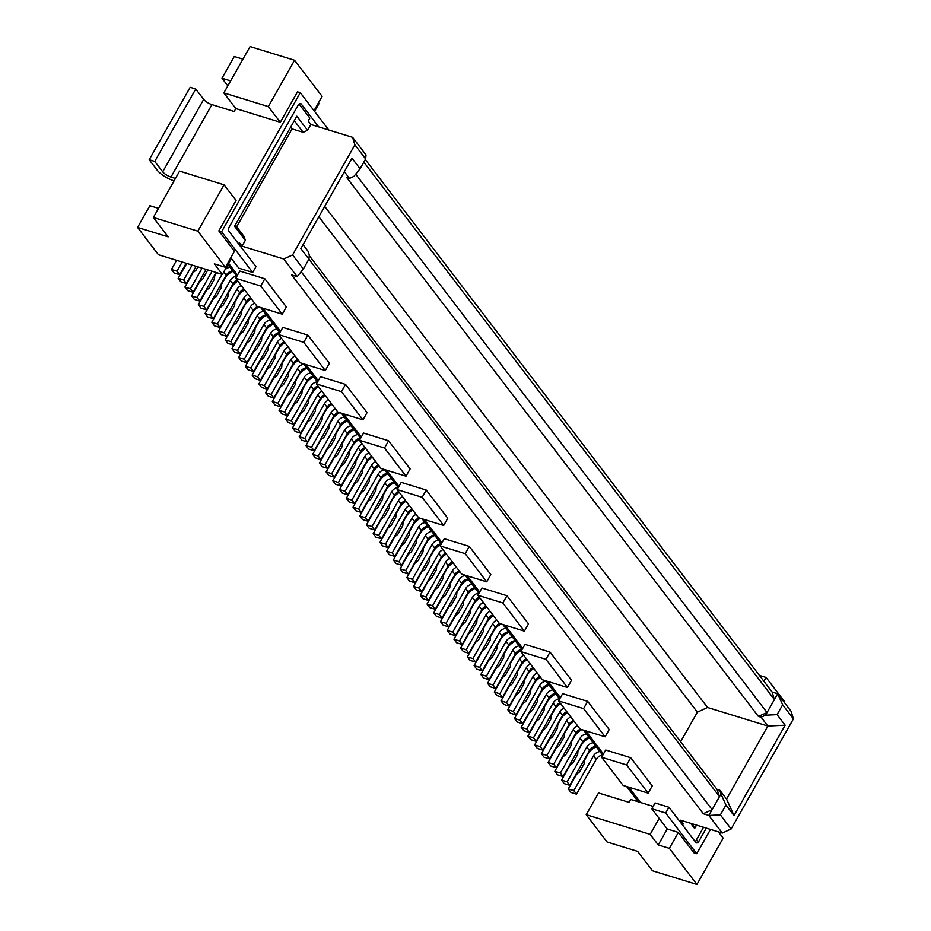 <?xml version="1.0" encoding="UTF-8"?>
<svg xmlns="http://www.w3.org/2000/svg" width="931" height="931" viewBox="0 0 931 931"><rect width="100%" height="100%" fill="white"/><g stroke="black" fill="none" stroke-linecap="round" stroke-linejoin="round"><path stroke-width="1.4" d="M265.579 392.719L271.142 394.43L273.83 397.956L268.279 396.245L265.579 392.719L273.784 378.242L276.81 375.763L281.721 367.082L281.977 363.753L285.247 357.958A13.988 10.823 142.6 0 1 291.659 351.546M387.377 473.355A6.994 5.411 -37.4 0 0 380.942 477.65L378.254 474.123L358.586 508.896L361.275 512.411L380.942 477.65M379.103 466A13.988 10.823 142.6 0 0 372.691 472.413L369.421 478.208L369.165 481.536L364.254 490.23L361.216 492.697L353.024 507.186L355.712 510.7L361.275 512.411M347.379 421.01A13.988 10.823 142.6 0 0 339.059 428.4L335.788 434.183L335.532 437.512L330.621 446.205L327.584 448.672L319.391 463.161L322.079 466.675L327.642 468.386L324.954 464.872L344.621 430.11A6.994 5.411 -37.4 0 1 351.045 425.816M319.391 463.161L324.954 464.872M354.106 429.819A13.988 10.823 142.6 0 0 345.785 437.198L342.515 442.993L342.259 446.321L337.348 455.003L334.31 457.482L326.118 471.959L328.806 475.485L334.369 477.196L331.68 473.67L351.348 438.908A6.994 5.411 -37.4 0 1 357.772 434.614M334.369 477.196L354.036 442.434L351.348 438.908M271.142 394.43L290.809 359.669A6.994 5.411 -37.4 0 1 295.034 355.956M273.83 397.956L293.498 363.195L290.809 359.669M216.481 272.585L214.712 275.704L214.467 279.032L209.545 287.726L206.519 290.193L198.326 304.681L203.877 306.392L222.032 274.296M229.98 267.337A6.994 5.411 -37.4 0 0 225.011 269.746M372.377 457.191A13.988 10.823 142.6 0 0 365.964 463.615L362.694 469.41L362.438 472.727L357.527 481.42L354.49 483.887L346.297 498.376L351.86 500.087L371.527 465.325A6.994 5.411 -37.4 0 1 375.752 461.613M326.118 471.959L331.68 473.67M391.404 478.639A6.994 5.411 -37.4 0 0 384.98 482.933L365.313 517.694L359.75 515.983L367.943 501.495L370.98 499.028L375.891 490.334L376.147 487.018L379.417 481.222A13.988 10.823 142.6 0 1 387.738 473.844M394.104 482.165A6.994 5.411 -37.4 0 0 387.668 486.459L384.98 482.933M360.274 438.873A13.988 10.823 142.6 0 0 352.512 446.007L349.241 451.803L348.985 455.119L344.074 463.813L341.037 466.28L332.844 480.768L338.407 482.479L358.074 447.718A6.994 5.411 -37.4 0 1 362.299 443.994M353.024 507.186L358.586 508.896M299.072 103.981L309.837 118.074L308.196 120.96L310.884 124.486L307.602 130.282L296.838 116.189L234.565 226.28L245.319 240.361L242.048 246.156L283.746 258.993L297.198 276.612L303.343 269.001L308.917 259.155L719.5 796.61L712.122 809.644L301.155 271.712M339.571 489.566L345.133 491.277L347.822 494.803L342.259 493.093L339.571 489.566L347.763 475.089L350.801 472.622L355.712 463.929L355.968 460.601L359.238 454.805A13.988 10.823 142.6 0 1 365.65 448.393M345.133 491.277L364.801 456.516A6.994 5.411 -37.4 0 1 369.025 452.803M347.822 494.803L367.489 460.042L364.801 456.516M309.278 255.629L717.056 789.383L719.5 796.61L720.978 793.992L725.947 805.024L720.373 814.869L708.852 815.44L712.122 809.644L703.289 813.729L291.636 274.889L297.198 276.612M207.764 269.909L202.818 278.916L199.793 281.395L191.6 295.872L197.151 297.583L212.07 271.235M310.884 124.486L352.581 137.323L366.034 154.93L365.627 158.922L360.053 168.767L351.988 158.2L300.853 248.589L308.917 259.155L309.325 255.164L308.184 251.417L303.052 244.69M365.289 159.515L772.125 692.047L777.688 693.758L782.657 704.79L777.094 714.636L765.561 715.194L767.039 712.587L355.689 174.167M782.657 704.79L793.421 718.872L791.141 711.365L777.688 693.758L774.406 699.553L772.125 692.047M318.868 216.737L697.377 712.168L707.537 707.479L767.866 726.04L761.139 717.242L758.358 716.381L767.039 712.587L774.406 699.553L363.823 162.11M680.642 741.728L697.377 712.168M284.269 341.863A6.994 5.411 -37.4 0 0 280.056 345.587L277.357 342.061A6.994 5.411 -37.4 0 1 281.581 338.349M279.556 333.217A13.988 10.823 142.6 0 0 271.805 340.35L268.524 346.146L268.268 349.474L263.357 358.156L260.331 360.634L252.126 375.112L254.826 378.638L260.377 380.348L280.056 345.587M236.707 276.135A6.994 5.411 -37.4 0 0 230.271 280.429L210.604 315.19L213.304 318.716L232.971 283.955L230.271 280.429M237.184 280.243A6.994 5.411 -37.4 0 0 232.971 283.955M364.987 447.52A6.994 5.411 -37.4 0 0 360.763 451.232L358.074 447.718M332.844 480.768L335.532 484.283L341.095 486.005L360.763 451.232M346.297 498.376L348.985 501.902L354.548 503.613L351.86 500.087M354.548 503.613L374.215 468.84L371.527 465.325M247.949 294.324A6.994 5.411 -37.4 0 0 243.724 298.036L224.057 332.809L226.745 336.324L246.424 301.563L243.724 298.036M250.637 297.85A6.994 5.411 -37.4 0 0 246.424 301.563M244.574 289.913A13.988 10.823 142.6 0 0 238.173 296.326L234.891 302.121L234.647 305.449L229.724 314.143L226.699 316.61L218.506 331.087L221.194 334.613L226.745 336.324M303.343 269.001L292.59 254.919L354.874 144.829L365.627 158.922M258.969 307.009A13.988 10.823 142.6 0 0 251.626 313.933L248.344 319.729L248.088 323.057L243.177 331.75L240.151 334.217L231.947 348.706L237.51 350.417L257.177 315.644A6.994 5.411 -37.4 0 1 263.613 311.361M324.628 394.697A6.994 5.411 -37.4 0 0 320.404 398.41L300.736 433.171L295.185 431.46L292.485 427.946L300.69 413.457L303.715 410.99L308.627 402.297L308.883 398.968L312.153 393.173A13.988 10.823 142.6 0 1 318.565 386.761M251.3 298.711A13.988 10.823 142.6 0 0 244.9 305.135L241.618 310.931L241.373 314.247L236.451 322.941L233.425 325.408L225.221 339.896L227.92 343.423L233.472 345.133L230.783 341.607L250.451 306.846A6.994 5.411 -37.4 0 1 254.675 303.134M233.472 345.133L253.151 310.372L250.451 306.846M344.354 171.688L349.486 178.415L353.908 176.366L360.053 168.767M325.291 395.57A13.988 10.823 142.6 0 0 318.879 401.983L315.609 407.778L315.353 411.095L310.442 419.788L307.416 422.255L299.212 436.744L301.912 440.27L307.463 441.981L304.774 438.454L324.442 403.693A6.994 5.411 -37.4 0 1 328.666 399.981M299.212 436.744L304.774 438.454M349.486 178.415L346.716 177.553L758.358 716.381M236.683 226.792L292.066 128.897L303.192 132.318L307.602 130.282M245.319 240.361L244.178 236.614L235.299 224.976M283.746 258.993L292.59 254.919M354.874 144.829L352.581 137.323M292.066 128.897L290.681 127.082M303.192 132.318L294.301 120.693M242.048 246.156L239.348 242.642L238.615 243.934M230.632 80.892L221.985 78.227L227.816 85.861M158.514 208.358L149.868 205.704L137.579 227.432L168.162 236.846L153.359 217.47L179.59 171.118L224.068 184.815L236.043 200.491L218.832 230.9L221.613 231.761L300.282 92.704L328.771 129.991M230.818 257.724L231.388 258.469L222.369 274.401L214.305 263.845L225.418 267.267L234.437 251.335L218.832 230.9M222.369 274.401L158.433 254.722L137.579 227.432M279.754 332.483A6.994 5.411 -37.4 0 0 273.33 336.778L253.651 371.539L248.1 369.828L245.4 366.314L250.963 368.024L270.63 333.263A6.994 5.411 -37.4 0 1 277.066 328.969M273.388 324.163A13.988 10.823 142.6 0 0 265.079 331.541L261.797 337.336L261.541 340.665L256.63 349.358L253.604 351.825L245.4 366.314M186.759 263.438L178.147 278.264L180.835 281.79L186.398 283.501L196.115 266.324M307.87 335.113L329.399 363.288L325.303 370.526L303.774 342.352L307.87 335.113L282.849 327.409L278.753 334.648L300.282 362.822L325.303 370.526M303.774 342.352L278.753 334.648M426.258 490.067L447.776 518.241L443.68 525.48L422.162 497.305L397.141 489.601L401.238 482.363L426.258 490.067L422.162 497.305M397.141 489.601L418.659 517.776L443.68 525.48M341.444 391.66L345.541 384.41L320.52 376.706L316.424 383.956L337.941 412.13L362.962 419.834L341.444 391.66L316.424 383.956M345.541 384.41L367.058 412.584L362.962 419.834M388.588 440.759L410.117 468.933L406.009 476.183L384.491 448.009L388.588 440.759L363.567 433.055L359.471 440.305L380.988 468.479L406.009 476.183M384.491 448.009L359.471 440.305M341.095 486.005L338.407 482.479M360.472 438.14A6.994 5.411 -37.4 0 0 354.036 442.434M284.933 342.736A13.988 10.823 142.6 0 0 278.52 349.16L275.25 354.944L274.994 358.272L270.083 366.965L267.057 369.432L258.853 383.921L264.416 385.632L284.083 350.871A6.994 5.411 -37.4 0 1 288.307 347.147M258.853 383.921L261.553 387.436L267.104 389.146L264.416 385.632M267.104 389.146L286.771 354.385L284.083 350.871M332.018 404.368A13.988 10.823 142.6 0 0 325.606 410.78L322.335 416.576L322.079 419.904L317.168 428.597L314.143 431.065L305.938 445.553L308.638 449.068L314.189 450.779L311.501 447.264L331.168 412.503A6.994 5.411 -37.4 0 1 335.393 408.779M305.938 445.553L311.501 447.264M321.94 391.171A6.994 5.411 -37.4 0 0 317.715 394.884L298.048 429.656L292.485 427.946M307.463 441.981L327.13 407.219L324.442 403.693M339.687 412.666A13.988 10.823 142.6 0 0 332.332 419.59L329.062 425.386L328.806 428.714L323.895 437.395L320.858 439.874L312.665 454.351L318.227 456.062L337.895 421.301A6.994 5.411 -37.4 0 1 344.319 417.007M312.665 454.351L315.353 457.877L320.916 459.588L318.227 456.062M320.916 459.588L340.583 424.827L337.895 421.301M347.019 420.533A6.994 5.411 -37.4 0 0 340.583 424.827M290.996 350.673A6.994 5.411 -37.4 0 0 286.771 354.385M307.021 368.187A13.988 10.823 142.6 0 0 298.7 375.565L295.43 381.361L295.174 384.689L290.263 393.382L287.237 395.85L279.032 410.327L281.732 413.853L287.283 415.563L284.595 412.049L304.262 377.276A6.994 5.411 -37.4 0 1 310.698 372.982M279.032 410.327L284.595 412.049M264.823 278.765L286.352 306.939L282.256 314.178L260.727 286.003L264.823 278.765L239.802 271.061L235.706 278.299L257.224 306.474L282.256 314.178M260.727 286.003L235.706 278.299M287.283 415.563L306.951 380.802L304.262 377.276M273.027 323.685A6.994 5.411 -37.4 0 0 266.603 327.98L246.924 362.741L241.373 361.03L238.673 357.504L244.236 359.215L263.904 324.454A6.994 5.411 -37.4 0 1 270.339 320.159M266.662 315.365A13.988 10.823 142.6 0 0 258.353 322.743L255.071 328.538L254.815 331.855L249.904 340.548L246.878 343.015L238.673 357.504M246.924 362.741L244.236 359.215M313.747 376.985A13.988 10.823 142.6 0 0 305.426 384.375L302.156 390.17L301.9 393.487L296.989 402.18L293.963 404.648L285.759 419.136L291.322 420.847L310.989 386.086A6.994 5.411 -37.4 0 1 317.424 381.791M306.66 367.698A6.994 5.411 -37.4 0 0 300.224 371.993L280.557 406.766L275.006 405.055L272.306 401.529L277.869 403.239L297.536 368.478A6.994 5.411 -37.4 0 1 303.971 364.184M298.385 360.344A13.988 10.823 142.6 0 0 291.973 366.767L288.703 372.563L288.447 375.88L283.536 384.573L280.51 387.04L272.306 401.529M317.902 385.888A6.994 5.411 -37.4 0 0 313.677 389.6L310.989 386.086M285.759 419.136L288.459 422.662L294.01 424.373L313.677 389.6M154.767 161.424L149.204 159.713L190.18 87.293L195.743 89.004L154.767 161.424L162.704 171.816L203.68 99.396L195.743 89.004M175.447 178.426L170.955 177.053L211.931 104.621A6.994 2.141 29.5 0 1 203.68 99.396M211.931 104.621L234.17 111.476L235.811 108.578L280.301 122.264L297.501 91.843L300.282 92.704M174.085 180.835L173.783 180.742A13.988 4.283 29.5 0 1 157.281 170.28L149.204 159.713M231.947 348.706L234.647 352.221L240.198 353.931L237.51 350.417M242.921 59.165L234.275 56.5L221.985 78.227M318.705 126.895L301.179 103.958A3.491 1.943 107.1 0 0 300.562 103.516A3.491 1.943 107.1 0 0 298.188 105.098L229.352 226.768A3.491 1.943 107.1 0 0 229.061 231.423L255.967 266.638L252.685 272.434L221.613 231.761M225.418 267.267L197.849 231.167L224.068 184.815M197.849 231.167L153.359 217.47M257.55 306.578A6.994 5.411 -37.4 0 0 253.151 310.372M280.557 406.766L277.869 403.239M253.651 371.539L250.963 368.024M294.01 424.373L291.322 420.847M252.685 272.434L238.79 268.151L231.388 258.469M313.386 376.508A6.994 5.411 -37.4 0 0 306.951 380.802M331.355 403.495A6.994 5.411 -37.4 0 0 327.13 407.219M300.736 433.171L298.048 429.656M638.294 801.8L626.61 786.497M602.741 755.262L583.562 730.148M559.694 698.913L545.892 680.852M522.023 649.617L502.845 624.503M478.976 593.268L465.174 575.195M441.317 543.96L422.127 518.846M398.259 487.611L384.456 469.538M360.6 438.303L341.409 413.189M317.552 381.954L303.739 363.893M279.882 332.658L260.692 307.544M236.835 276.309L227.909 264.625M314.189 450.779L333.857 416.017L331.168 412.503M266.301 314.876A6.994 5.411 -37.4 0 0 259.877 319.17L257.177 315.644M240.198 353.931L259.877 319.17M280.301 122.264L268.326 106.6L294.545 60.247L322.126 96.347L314.015 110.673M235.811 108.578L223.836 92.902L268.326 106.6M223.836 92.902L250.067 46.55L294.545 60.247M318.507 102.736L319.077 103.481L314.585 111.417M170.955 177.053A6.994 2.141 29.5 0 1 162.704 171.816M233.041 271.34A13.988 10.823 142.6 0 0 224.72 278.718L221.438 284.514L221.194 287.842L216.271 296.535L213.246 299.002L205.053 313.479L207.741 317.005L213.304 318.716M237.847 281.104A13.988 10.823 142.6 0 0 231.447 287.528L228.165 293.323L227.92 296.64L222.998 305.333L219.972 307.8L211.779 322.289L217.33 324L236.998 289.238A6.994 5.411 -37.4 0 1 241.222 285.526M211.779 322.289L214.467 325.815L220.03 327.526L217.33 324M220.03 327.526L239.698 292.753L236.998 289.238M324.721 206.391L707.537 707.479M765.561 715.194L761.139 717.242M197.919 266.883L196.092 270.118L193.066 272.585L184.873 287.074L187.562 290.588L193.124 292.299L206.088 269.385M717.056 789.383L719.838 790.244L720.978 793.992M777.094 714.636L785.159 725.202L734.024 815.591L726.564 799.054L719.838 790.244M232.669 270.851A6.994 5.411 -37.4 0 0 226.245 275.145L223.777 271.922M193.124 292.299L190.424 288.785L202.097 268.163M353.745 429.331A6.994 5.411 -37.4 0 0 347.31 433.625L344.621 430.11M327.642 468.386L347.31 433.625M191.6 295.872L194.288 299.398L199.851 301.109L197.151 297.583M199.851 301.109L216.05 272.457M228.619 263.368L237.545 275.052M262.868 308.208L280.592 331.401M305.915 364.556L318.251 380.709M343.586 413.864L361.309 437.058M386.633 470.213L398.968 486.366M424.303 519.521L442.016 542.715M467.35 575.87L479.686 592.011M505.021 625.167L522.733 648.36M548.068 681.515L560.404 697.668M585.727 730.823L603.451 754.017M628.786 787.172L640.47 802.464L653.131 806.362M703.289 813.729L708.852 815.44L722.305 833.047L680.596 820.211L683.284 823.726L681.038 823.039M477.847 595.258L481.944 588.02L506.976 595.724L528.494 623.898L524.397 631.137L502.868 602.962L477.847 595.258L499.377 623.433L524.397 631.137M601.612 757.264L605.709 750.014L630.729 757.718L652.259 785.892L648.162 793.131L626.633 764.956L601.612 757.264L623.142 785.438L648.162 793.131M520.895 651.607L525.003 644.368L550.023 652.072L571.541 680.235L567.445 687.485L545.927 659.311L520.895 651.607L542.424 679.781L567.445 687.485M465.209 553.654L469.305 546.416L490.823 574.59L486.727 581.828L465.209 553.654L440.188 545.95L461.706 574.124L486.727 581.828M469.305 546.416L444.285 538.712L440.188 545.95M558.565 700.915L562.661 693.665L587.682 701.369L609.211 729.543L605.115 736.793L583.586 708.619L558.565 700.915L580.094 729.089L605.115 736.793M184.873 287.074L190.424 288.785M176.587 260.308L171.42 269.466L174.109 272.981L179.671 274.692L186.142 263.252M338.267 412.224A6.994 5.411 -37.4 0 0 333.857 416.017M186.398 283.501L183.698 279.975L192.123 265.091M178.147 278.264L183.698 279.975M179.671 274.692L176.971 271.177L182.15 262.018M171.42 269.466L176.971 271.177M260.377 380.348L257.689 376.822L277.357 342.061M252.126 375.112L257.689 376.822M218.506 331.087L224.057 332.809M198.326 304.681L201.015 308.196L206.577 309.918L203.877 306.392M206.577 309.918L226.245 275.145M243.91 289.041A6.994 5.411 -37.4 0 0 239.698 292.753M225.221 339.896L230.783 341.607M371.713 456.33A6.994 5.411 -37.4 0 0 367.489 460.042M378.44 465.128A6.994 5.411 -37.4 0 0 374.215 468.84M297.722 359.482A6.994 5.411 -37.4 0 0 293.498 363.195M359.75 515.983L362.438 519.51L368.001 521.22L365.313 517.694M205.053 313.479L210.604 315.19M384.678 469.841A6.994 5.411 -37.4 0 0 378.254 474.123M394.465 482.642A13.988 10.823 142.6 0 0 386.144 490.02L382.874 495.816L382.618 499.144L377.707 507.837L374.669 510.304L366.477 524.793L372.039 526.504L391.707 491.731A6.994 5.411 -37.4 0 1 398.131 487.448M368.001 521.22L387.668 486.459M366.477 524.793L369.165 528.308L374.728 530.018L372.039 526.504M374.728 530.018L394.395 495.257L391.707 491.731M398.619 491.545A6.994 5.411 -37.4 0 0 394.395 495.257M722.305 833.047L731.138 828.962L720.373 814.869M734.024 815.591L725.947 805.024M731.138 828.962L793.421 718.872M785.159 725.202L767.866 726.04L726.564 799.054M640.47 802.464L630.729 799.473L629.1 802.371L598.517 792.956L586.216 814.683L607.07 841.973L637.654 851.388L652.456 870.753L696.935 884.45L669.354 848.35L678.373 832.419L667.248 828.997L658.24 844.929L650.164 834.362L586.216 814.683M650.164 834.362L659.183 818.43L667.248 828.997M710.504 829.416L696.76 853.704L693.979 852.843L678.373 832.419M690.674 823.307L694.642 828.497L692.559 823.888M694.642 828.497L696.551 825.122M683.284 823.726L682.551 825.029M695.189 841.566A3.491 1.943 107.1 0 0 696.074 840.46L703.533 827.263M718.371 831.837L723.154 838.098L696.935 884.45M669.354 848.35L658.24 844.929M659.183 818.43L651.781 808.748L665.677 813.019L696.76 853.704M651.781 808.748L655.063 802.953L668.958 807.235L695.864 842.45A3.491 1.943 107.1 0 0 696.481 842.892A3.491 1.943 107.1 0 0 698.855 841.31L706.315 828.125M665.677 813.019L668.958 807.235M759.393 675.382L766.062 677.431L784.216 701.206L784.158 702.23M763.885 681.271L766.062 677.431M566.77 711.656A6.994 5.411 -37.4 0 0 562.557 715.369L559.868 711.843L540.201 746.615L534.638 744.893L542.831 730.416L545.857 727.949L550.78 719.256L551.024 715.927L554.306 710.132A13.988 10.823 142.6 0 1 560.706 703.72M534.638 744.893L537.327 748.419L542.889 750.13L562.557 715.369M564.081 708.13A6.994 5.411 -37.4 0 0 559.868 711.843M542.889 750.13L540.201 746.615M602.613 755.099A6.994 5.411 -37.4 0 0 596.189 759.393L593.501 755.867L573.833 790.628L568.271 788.918L576.464 774.441L579.489 771.962L584.412 763.28L584.656 759.952L587.938 754.157A13.988 10.823 142.6 0 1 596.259 746.778M568.271 788.918L570.959 792.444L576.522 794.155L596.189 759.393M599.925 751.573A6.994 5.411 -37.4 0 0 593.501 755.867M576.522 794.155L573.833 790.628M580.409 729.182A6.994 5.411 -37.4 0 0 576.01 732.976L573.321 729.45L553.654 764.223L548.091 762.512L556.284 748.024L559.31 745.556L564.233 736.863L564.477 733.535L567.759 727.739A13.988 10.823 142.6 0 1 574.159 721.327M548.091 762.512L550.78 766.027L556.342 767.738L576.01 732.976M577.534 725.738A6.994 5.411 -37.4 0 0 573.321 729.45M556.342 767.738L553.654 764.223M405.346 500.343A6.994 5.411 -37.4 0 0 401.121 504.067L398.433 500.541L378.766 535.302L373.203 533.591L381.396 519.102L384.433 516.635L389.344 507.954L389.6 504.625L392.87 498.83A13.988 10.823 142.6 0 1 399.283 492.418M373.203 533.591L375.891 537.117L381.454 538.828L401.121 504.067M402.646 496.828A6.994 5.411 -37.4 0 0 398.433 500.541M381.454 538.828L378.766 535.302M406.009 501.215A13.988 10.823 142.6 0 0 399.597 507.639L396.327 513.423L396.071 516.752L391.16 525.445L388.122 527.912L379.929 542.401L385.492 544.111L405.16 509.35A6.994 5.411 -37.4 0 1 409.372 505.626M412.072 509.152A6.994 5.411 -37.4 0 0 407.848 512.865L405.16 509.35M379.929 542.401L382.618 545.915L388.18 547.626L407.848 512.865M388.18 547.626L385.492 544.111M412.736 510.025A13.988 10.823 142.6 0 0 406.323 516.437L403.053 522.233L402.797 525.561L397.886 534.243L394.849 536.721L386.656 551.199L392.219 552.909L411.886 518.148A6.994 5.411 -37.4 0 1 416.099 514.436M418.985 517.88A6.994 5.411 -37.4 0 0 414.574 521.674L411.886 518.148M386.656 551.199L389.344 554.725L394.907 556.435L414.574 521.674M394.907 556.435L392.219 552.909M427.725 526.178A6.994 5.411 -37.4 0 0 421.301 530.472L418.613 526.958L398.945 561.719L393.382 560.008L401.575 545.519L404.613 543.052L409.524 534.359L409.78 531.031L413.05 525.247A13.988 10.823 142.6 0 1 420.393 518.311M393.382 560.008L396.071 563.523L401.633 565.245L421.301 530.472M425.036 522.663A6.994 5.411 -37.4 0 0 418.613 526.958M401.633 565.245L398.945 561.719M434.451 534.988A6.994 5.411 -37.4 0 0 428.027 539.282L425.339 535.756L405.672 570.517L400.109 568.806L408.302 554.329L411.339 551.862L416.25 543.169L416.494 539.84L419.776 534.045A13.988 10.823 142.6 0 1 428.097 526.667M400.109 568.806L402.797 572.332L408.36 574.043L428.027 539.282M431.763 531.461A6.994 5.411 -37.4 0 0 425.339 535.756M408.36 574.043L405.672 570.517M441.178 543.797A6.994 5.411 -37.4 0 0 434.754 548.08L432.065 544.565L412.398 579.326L406.835 577.616L415.028 563.127L418.066 560.66L422.977 551.967L423.221 548.65L426.503 542.854A13.988 10.823 142.6 0 1 434.824 535.465M406.835 577.616L409.524 581.142L415.086 582.853L434.754 548.08M438.489 540.271A6.994 5.411 -37.4 0 0 432.065 544.565M415.086 582.853L412.398 579.326M440.991 544.53A13.988 10.823 142.6 0 0 433.229 551.652L429.947 557.448L429.703 560.776L424.792 569.469L421.755 571.937L413.562 586.414L419.125 588.136L438.792 553.363A6.994 5.411 -37.4 0 1 443.005 549.651M445.705 553.177A6.994 5.411 -37.4 0 0 441.48 556.889L438.792 553.363M413.562 586.414L416.25 589.94L421.813 591.65L441.48 556.889M421.813 591.65L419.125 588.136M446.368 554.038A13.988 10.823 142.6 0 0 439.956 560.462L436.674 566.257L436.43 569.574L431.519 578.267L428.481 580.735L420.288 595.223L425.851 596.934L445.518 562.173A6.994 5.411 -37.4 0 1 449.731 558.46M452.431 561.975A6.994 5.411 -37.4 0 0 448.207 565.699L445.518 562.173M420.288 595.223L422.977 598.749L428.539 600.46L448.207 565.699M428.539 600.46L425.851 596.934M453.094 562.848A13.988 10.823 142.6 0 0 446.682 569.26L443.4 575.055L443.156 578.384L438.245 587.077L435.208 589.544L427.015 604.033L432.578 605.744L452.245 570.971A6.994 5.411 -37.4 0 1 456.458 567.258M459.158 570.784A6.994 5.411 -37.4 0 0 454.933 574.497L452.245 570.971M427.015 604.033L429.703 607.547L435.266 609.258L454.933 574.497M435.266 609.258L432.578 605.744M468.084 579.012A6.994 5.411 -37.4 0 0 461.66 583.306L458.971 579.78L439.304 614.541L433.741 612.831L441.934 598.342L444.971 595.875L449.882 587.193L450.127 583.865L453.409 578.07A13.988 10.823 142.6 0 1 459.821 571.657M433.741 612.831L436.43 616.357L441.992 618.068L461.66 583.306M465.395 575.486A6.994 5.411 -37.4 0 0 458.971 579.78M441.992 618.068L439.304 614.541M474.81 587.81A6.994 5.411 -37.4 0 0 468.386 592.104L465.698 588.59L446.03 623.351L440.468 621.64L448.661 607.152L451.686 604.685L456.609 595.991L456.853 592.663L460.135 586.867A13.988 10.823 142.6 0 1 468.456 579.489M440.468 621.64L443.156 625.155L448.719 626.866L468.386 592.104M472.122 584.296A6.994 5.411 -37.4 0 0 465.698 588.59M448.719 626.866L446.03 623.351M479.325 597.19A6.994 5.411 -37.4 0 0 475.113 600.914L472.424 597.388L452.757 632.149L447.194 630.438L455.387 615.961L458.413 613.482L463.335 604.801L463.58 601.473L466.862 595.677A13.988 10.823 142.6 0 1 475.182 588.299M447.194 630.438L449.882 633.964L455.445 635.675L475.113 600.914M478.848 593.094A6.994 5.411 -37.4 0 0 472.424 597.388M455.445 635.675L452.757 632.149M486.052 606A6.994 5.411 -37.4 0 0 481.839 609.712L479.151 606.197L459.483 640.959L453.921 639.248L462.113 624.759L465.139 622.292L470.062 613.599L470.306 610.27L473.588 604.487A13.988 10.823 142.6 0 1 480 598.063M453.921 639.248L456.609 642.762L462.172 644.485L481.839 609.712M483.364 602.473A6.994 5.411 -37.4 0 0 479.151 606.197M462.172 644.485L459.483 640.959M486.727 606.872A13.988 10.823 142.6 0 0 480.315 613.285L477.033 619.08L476.788 622.408L471.866 631.102L468.84 633.569L460.647 648.046L466.21 649.757L485.877 614.995A6.994 5.411 -37.4 0 1 490.09 611.283M492.778 614.809A6.994 5.411 -37.4 0 0 488.566 618.521L485.877 614.995M460.647 648.046L463.335 651.572L468.898 653.283L488.566 618.521M468.898 653.283L466.21 649.757M499.703 623.537A6.994 5.411 -37.4 0 0 495.292 627.319L492.604 623.805L472.936 658.566L467.374 656.855L475.566 642.367L478.592 639.9L483.515 631.206L483.759 627.89L487.041 622.094A13.988 10.823 142.6 0 1 493.453 615.67M467.374 656.855L470.062 660.382L475.625 662.092L495.292 627.319M496.817 620.093A6.994 5.411 -37.4 0 0 492.604 623.805M475.625 662.092L472.936 658.566M508.442 631.835A6.994 5.411 -37.4 0 0 502.018 636.129L499.33 632.603L479.663 667.376L474.1 665.653L482.293 651.176L485.319 648.709L490.241 640.016L490.486 636.688L493.767 630.892A13.988 10.823 142.6 0 1 501.111 623.968M474.1 665.653L476.788 669.18L482.351 670.89L502.018 636.129M505.754 628.309A6.994 5.411 -37.4 0 0 499.33 632.603M482.351 670.89L479.663 667.376M508.815 632.324A13.988 10.823 142.6 0 0 500.494 639.702L497.212 645.497L496.968 648.814L492.045 657.507L489.019 659.974L480.827 674.463L486.389 676.174L506.057 641.412A6.994 5.411 -37.4 0 1 512.481 637.118M515.169 640.644A6.994 5.411 -37.4 0 0 508.745 644.927L506.057 641.412M480.827 674.463L483.515 677.989L489.078 679.7L508.745 644.927M489.078 679.7L486.389 676.174M521.895 649.442A6.994 5.411 -37.4 0 0 515.471 653.737L512.783 650.21L493.116 684.983L487.553 683.273L495.746 668.784L498.772 666.317L503.694 657.623L503.939 654.295L507.22 648.5A13.988 10.823 142.6 0 1 515.541 641.122M487.553 683.273L490.241 686.787L495.804 688.498L515.471 653.737M519.207 645.928A6.994 5.411 -37.4 0 0 512.783 650.21M495.804 688.498L493.116 684.983M521.709 650.175A13.988 10.823 142.6 0 0 513.947 657.309L510.665 663.105L510.421 666.421L505.498 675.115L502.472 677.582L494.28 692.07L499.842 693.781L519.51 659.02A6.994 5.411 -37.4 0 1 523.722 655.308M526.411 658.822A6.994 5.411 -37.4 0 0 522.198 662.546L519.51 659.02M494.28 692.07L496.968 695.597L502.531 697.307L522.198 662.546M502.531 697.307L499.842 693.781M533.137 667.632A6.994 5.411 -37.4 0 0 528.924 671.344L526.236 667.83L506.569 702.591L501.006 700.88L509.199 686.391L512.225 683.924L517.147 675.231L517.392 671.903L520.673 666.107A13.988 10.823 142.6 0 1 527.074 659.695M501.006 700.88L503.694 704.395L509.257 706.105L528.924 671.344M530.449 664.106A6.994 5.411 -37.4 0 0 526.236 667.83M509.257 706.105L506.569 702.591M539.864 676.43A6.994 5.411 -37.4 0 0 535.651 680.154L532.963 676.628L513.295 711.389L507.732 709.678L515.925 695.201L518.951 692.722L523.874 684.041L524.118 680.712L527.4 674.917A13.988 10.823 142.6 0 1 533.8 668.505M507.732 709.678L510.421 713.204L515.983 714.915L535.651 680.154M537.175 672.915A6.994 5.411 -37.4 0 0 532.963 676.628M515.983 714.915L513.295 711.389M548.801 684.657A6.994 5.411 -37.4 0 0 542.377 688.952L539.689 685.437L520.022 720.198L514.459 718.488L522.652 703.999L525.678 701.532L530.6 692.839L530.845 689.51L534.126 683.726A13.988 10.823 142.6 0 1 540.527 677.303M514.459 718.488L517.147 722.002L522.71 723.713L542.377 688.952M546.113 681.143A6.994 5.411 -37.4 0 0 539.689 685.437M522.71 723.713L520.022 720.198M555.528 693.467A6.994 5.411 -37.4 0 0 549.104 697.761L546.416 694.235L526.748 728.996L521.185 727.286L529.378 712.809L532.404 710.33L537.327 701.648L537.571 698.32L540.853 692.524A13.988 10.823 142.6 0 1 549.174 685.146M521.185 727.286L523.874 730.812L529.436 732.522L549.104 697.761M552.839 689.941A6.994 5.411 -37.4 0 0 546.416 694.235M529.436 732.522L526.748 728.996M555.9 693.944A13.988 10.823 142.6 0 0 547.579 701.334L544.298 707.129L544.053 710.446L539.13 719.139L536.105 721.606L527.912 736.095L533.475 737.806L553.142 703.045A6.994 5.411 -37.4 0 1 559.566 698.75M560.043 702.847A6.994 5.411 -37.4 0 0 555.83 706.559L553.142 703.045M527.912 736.095L530.6 739.61L536.163 741.332L555.83 706.559M536.163 741.332L533.475 737.806M589.16 737.492A6.994 5.411 -37.4 0 0 582.736 741.786L580.048 738.26L560.381 773.021L554.818 771.31L563.011 756.822L566.036 754.354L570.959 745.661L571.203 742.344L574.485 736.549A13.988 10.823 142.6 0 1 581.828 729.625M554.818 771.31L557.506 774.836L563.069 776.547L582.736 741.786M586.472 733.965A6.994 5.411 -37.4 0 0 580.048 738.26M563.069 776.547L560.381 773.021M595.887 746.29A6.994 5.411 -37.4 0 0 589.463 750.584L586.774 747.069L567.107 781.831L561.544 780.12L569.737 765.631L572.763 763.164L577.686 754.471L577.93 751.142L581.212 745.347A13.988 10.823 142.6 0 1 589.532 737.969M561.544 780.12L564.233 783.634L569.795 785.345L589.463 750.584M593.198 742.775A6.994 5.411 -37.4 0 0 586.774 747.069M569.795 785.345L567.107 781.831M573.496 720.454A6.994 5.411 -37.4 0 0 569.283 724.167L566.595 720.652L546.928 755.413L541.365 753.703L549.558 739.214L552.583 736.747L557.506 728.054L557.75 724.737L561.032 718.941A13.988 10.823 142.6 0 1 567.433 712.518M541.365 753.703L544.053 757.229L549.616 758.94L569.283 724.167M570.808 716.94A6.994 5.411 -37.4 0 0 566.595 720.652M549.616 758.94L546.928 755.413M506.976 595.724L502.868 602.962M630.729 757.718L626.633 764.956M550.023 652.072L545.927 659.311M587.682 701.369L583.586 708.619M320.404 398.41L317.715 394.884M266.603 327.98L263.904 324.454M273.33 336.778L270.63 333.263M300.224 371.993L297.536 368.478M299.817 103.539L301.179 103.958M696.074 840.46L698.855 841.31"/></g></svg>
